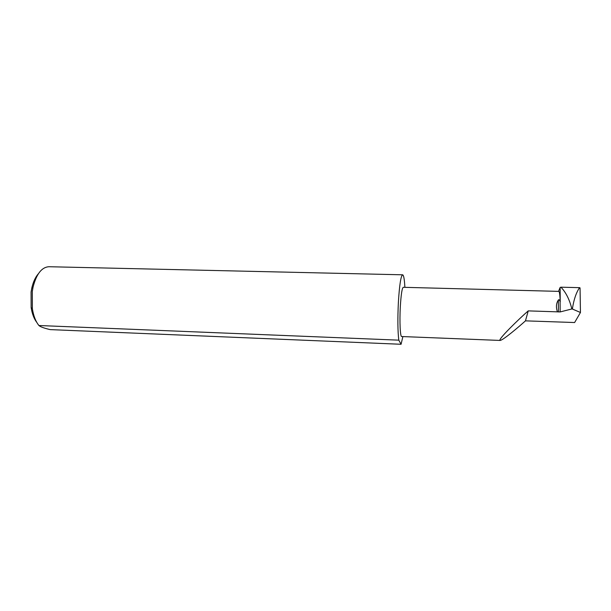 <?xml version="1.0" encoding="UTF-8"?>
<svg xmlns="http://www.w3.org/2000/svg" width="611" height="611" viewBox="0 0 611 611"><rect width="100%" height="100%" fill="white"/><g stroke="black" fill="none" stroke-linecap="round" stroke-linejoin="round"><path stroke-width="0.92" d="M558.416 311.961L558.355 300.016L558.966 299.634L560.096 301.284L560.157 311.931L528.232 310.884C519.373 318.537 497.232 340.029 500.149 340.442C503.166 340.113 518.25 327.359 525.468 320.851L528.232 310.884M500.149 340.442L401.671 336.531C400.228 336.982 399.479 321.676 400.304 306.844C401.053 294.563 402.046 288.048 403.283 287.3L558.782 291.378C559.5 291.577 559.982 295.075 560.218 301.872L560.096 301.284M36.82 322.448C34.04 318.835 32.146 313.871 31.138 307.562L31.085 291.959L31.764 288.193C33.185 281.961 35.392 277.134 38.401 273.713M404.879 287.338C404.451 279.311 403.711 275.133 402.641 274.805L48.964 266.724C41.724 267.175 36.423 273.988 33.055 287.155L32.307 291.34L32.36 308.677C33.521 315.91 35.705 321.523 38.921 325.518C40.334 326.816 44.084 328.183 50.171 329.612L401.076 344.276L402.886 336.577M402.641 274.805C400.869 275.813 399.449 285.031 398.372 302.483C397.601 318.721 397.746 331.284 398.792 340.159L38.921 325.518M558.538 291.378L560.134 287.437L560.218 301.872M560.134 287.437L560.944 287.193C565.817 292.264 569.383 299.245 571.629 308.127L572.11 308.906L572.515 308.158C573.897 299.382 576.242 292.547 579.564 287.659L580.053 287.903L580.45 312.496L572.11 308.906L560.157 311.931M525.468 320.851L574.623 322.532L580.45 312.496M401.076 344.276L398.792 340.159M558.355 300.016C556.17 303.362 555.865 307.295 557.431 311.809M560.944 287.193L579.564 287.659M572.515 308.158L572.522 308.967M571.644 308.945L571.629 308.127M31.138 307.562L32.36 308.677M31.764 288.193L33.055 287.155"/></g></svg>
